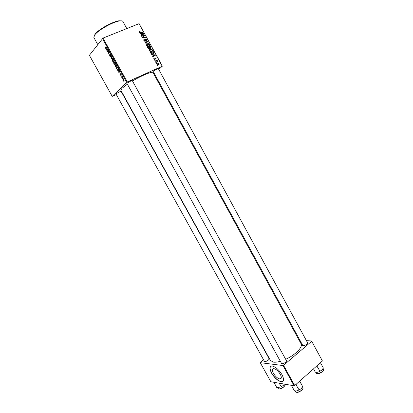 <?xml version="1.0" encoding="UTF-8"?>
<svg xmlns="http://www.w3.org/2000/svg" width="413" height="413" viewBox="0 0 413 413"><rect width="100%" height="100%" fill="white"/><g stroke="black" fill="none" stroke-linecap="round" stroke-linejoin="round"><path stroke-width="0.62" d="M273.437 373.29C275.548 376.682 277.753 378.587 280.045 378.995C281.656 378.762 281.743 377.203 280.298 374.317C278.176 370.915 275.977 369.01 273.7 368.597C272.069 368.835 271.981 370.399 273.437 373.29M271.568 373.135C274.774 378.293 278.119 381.184 281.614 381.808C284.051 381.457 284.18 379.093 281.991 374.705C278.76 369.527 275.419 366.625 271.971 366.006C269.483 366.362 269.348 368.742 271.568 373.135M270.732 366.362C269.674 367.596 269.994 369.821 271.692 373.027C274.898 378.179 278.248 381.07 281.743 381.695L282.962 381.328M307.195 342.057L307.933 342.454C307.36 344.174 305.666 345.278 302.848 345.758L302.213 345.5L302.285 344.674M153.099 71.304L302.941 345.764M286.049 359.94L286.808 360.353C286.204 362.216 284.454 363.378 281.573 363.832L281.01 363.574L281.067 362.707M126.817 83.178L281.769 363.843M269.467 358.732C268.362 360.461 266.684 361.458 264.434 361.721L263.943 361.499L264.01 360.694M268.755 358.009L269.09 358.056M115.888 93.787L264.64 361.736M116.115 94.2L115.795 93.87L121.221 90.979M127.07 83.632L126.739 83.25L132.181 80.267L132.341 80.747M153.337 71.733L153.084 71.32L158.334 68.424L158.463 68.883M280.298 361.318C277.582 362.082 275.326 362.361 273.525 362.155L270.463 360.534L120.823 90.261L122.011 88.289L127.374 84.19M132.48 81C142.02 75.347 152.624 71.041 153.016 72.564L301.036 343.73C303.178 346.905 295.336 355.025 285.698 359.3M121.814 92.053L121.556 92.171M116.321 94.572L112.222 96.379L89.389 55.306L103.038 38.094L127.24 81.96L112.222 96.379M116.941 67.159L116.378 67.324L115.501 66.514L115.403 64.872L116.156 64.743L116.858 65.491L116.941 67.159M118.438 70.871L117.71 70.468L119.703 70.69L119.925 71.093L118.98 72.771L119.063 71.996L118.438 70.871L119.027 70.613M105.129 47.727L105.129 46.674L105.511 47.831L106.724 47.18L106.91 47.516L105.573 48.182L105.31 47.655M110.653 56.746L109.77 56.132L109.61 54.697L109.915 56.003L110.462 56.426L110.498 54.392L111.071 55.006L111.252 56.328L110.462 54.79L110.653 56.746M113.126 58.78L111.211 58.698L110.978 58.274L111.851 56.467L112.037 56.803L111.288 58.352L112.93 58.419L113.126 58.78M114.024 61.873L113.456 62.043L112.589 61.238L112.481 59.58L113.234 59.441L113.931 60.19L114.024 61.873M124.039 81.449L123.854 81.113L123.828 81.547M126.652 82.316L102.46 38.466M115.026 64.557L114.158 64.041L113.456 62.771L114.912 62.017L115.588 63.292L115.568 64.025L115.041 63.901L115.026 64.557M106.415 49.095L105.697 48.713L107.638 48.832L107.865 49.24L106.977 51.036L107.044 50.226L106.415 49.095L107.122 48.801M108.221 51.217L107.344 51.702L107.163 51.367L108.593 50.556L108.33 52.967L109.538 52.27L109.724 52.611L108.294 53.411L108.547 51L108.221 51.217M120.121 74.882L119.997 73.777L120.529 75.104L120.498 73.715L121.123 74.149L121.277 75.171L120.772 74.004L120.802 75.403L120.26 74.825M117.194 69.456L116.368 68.042L117.839 67.314L118.485 68.532L118.402 69.73L117.808 69.895L117.411 69.363M124.055 80.494L123.616 80.618L122.95 80.003L122.867 78.878L123.332 78.738L123.998 79.358L124.055 80.494M122.367 78.418L121.969 78.186L122.367 78.418M121.892 77.061L121.453 77.246L121.272 76.916L122.351 76.42L122.893 77.448L121.892 77.061L122.346 76.859M121.143 76.204L120.751 75.971L121.143 76.204M151.762 51.434C150.9 51.811 150.125 51.589 149.444 50.768L149.32 49.973L150.043 49.188L151.483 49.095L152.397 49.839L152.511 50.675L151.762 51.434L151.793 51.005M152.733 55.043L151.783 54.986L151.592 54.64L155.097 54.888L155.309 55.28L152.82 56.896L152.645 56.571L153.331 56.142L152.733 55.043M139.429 32.374L139.326 31.853L139.961 31.409L140.177 31.718L139.764 32.26L140.518 32.472L142.681 32.049L142.857 32.374L140.621 32.818L139.429 32.374M145.252 41.243L143.91 40.603L143.745 39.803L144.318 39.25L144.245 40.489L145.051 40.928L145.655 39.085L146.858 39.653L146.997 40.391L146.496 40.918L146.532 39.777L145.851 39.4L145.675 40.799L145.252 41.243M148.804 43.313L145.324 43.117L145.097 42.704L147.586 41.068L147.761 41.398L145.629 42.797L148.618 42.967L148.804 43.313M149.713 45.513L148.974 46.271C148.091 46.654 147.317 46.426 146.63 45.6L146.507 44.821L147.234 44.031L148.68 43.938L149.594 44.687L149.713 45.513L148.959 46.277L148.995 45.848M157.926 65.388L157.322 65.166L157.926 65.388M162.185 66.163L139.088 23.66L162.376 66.168L127.24 81.96M139.088 23.66L103.038 38.094M149.506 48.873L148.169 48.347L147.493 47.103L150.513 46.457L151.127 48.001L150.75 48.393L149.852 48.249L149.516 48.873M141.158 33.763L140.193 33.69L140.002 33.339L143.554 33.654L143.77 34.047L141.241 35.616L141.06 35.291L141.757 34.873L141.158 33.763M143.461 35.9L141.592 36.267L141.416 35.936L144.462 35.327L144.648 35.668L142.795 37.531L145.371 36.994L145.546 37.32L142.506 37.939L142.32 37.598L144.168 35.73L143.461 35.9M153.904 58.966L153.781 58.295L154.194 57.887L154.157 58.868L154.694 59.157L155.123 57.825L156.052 58.248L156.171 58.894L155.851 59.245L155.799 58.341L155.345 58.125L154.89 59.472L153.904 58.966M151.137 53.654L150.301 52.265L153.316 51.604L153.915 53.246L153.208 53.938L151.137 53.654M158.396 64.438L156.635 63.979L156.548 63.344L157.007 62.864L158.809 63.318L158.897 63.938L158.396 64.438M156.31 62.42L155.706 62.198L156.31 62.42M156.088 61.093L155.211 61.279L155.03 60.954L157.208 60.458L157.389 60.783L156.935 60.881L157.709 61.454L156.088 61.093M155.133 60.252L154.529 60.03L155.133 60.252M162.376 66.168L158.762 69.441M154.297 73.493L153.781 73.958M263.489 359.754L260.252 362.666L270.871 381.762L294.097 385.788L282.926 365.546L260.252 362.666M311.701 341.262L322.408 360.962L311.701 341.262L283.53 365.298L294.701 385.546L294.097 385.788M322.408 360.962L294.701 385.546M311.727 340.983L306.436 340.663M299.879 340.266L299.12 340.219M282.926 365.546L283.53 365.298M307.752 343.198L307.107 342.713M269.302 359.093L268.786 358.665M286.637 361.143L286.044 360.626M157.425 65.357L157.745 65.058M150.064 46.917L150.513 46.457M150.342 48.3L151.132 47.702M149.165 48.946L149.852 48.249M150.337 46.86L149.398 47.061L150.084 48.063L150.559 48.073L150.337 46.86M149.145 47.319L149.398 47.061M150.203 48.44L150.559 48.073M149.047 47.134L148.024 47.356L148.541 48.269L149.341 48.548L149.047 47.134M147.771 47.614L148.024 47.356M148.969 48.93L149.341 48.548L148.969 48.93M148.288 48.527L148.541 48.269M147.013 44.645L146.512 44.795L147.224 44.036M148.406 44.227L148.68 43.938M149.336 44.955L149.594 44.687M148.479 46.416L148.608 46.158M148.608 44.284L147.4 44.356L146.883 44.909L146.966 45.487L148.814 45.941L149.346 45.394L149.269 44.81L148.608 44.284M148.339 46.432L148.814 45.941M146.718 45.745L146.966 45.487M145.216 42.921L147.586 41.068M145.324 43.117L145.629 42.797M148.308 43.288L148.618 42.967M143.729 39.885L144.318 39.25M143.76 40.247L144.168 39.813M143.998 40.753L144.245 40.489M144.72 41.279L145.051 40.928M145.299 39.467L145.655 39.085M146.6 39.927L146.858 39.653M145.257 40.066L145.67 39.627M139.315 31.909L139.692 31.486M139.331 32.121L139.961 31.409M139.532 32.524L139.764 32.26M142.279 32.488L142.681 32.049M143.301 33.933L143.554 33.654M141.184 35.508L141.757 34.873M141.282 35.399L143.337 33.928L141.576 33.809L142.057 34.692L143.337 33.928M141.329 34.083L141.576 33.809M141.334 35.492L142.057 34.692M144.07 35.761L144.462 35.327M143.765 36.174L143.915 36.447M142.475 37.882L142.795 37.531M143.161 37.805L143.585 37.346M144.953 37.444L145.371 36.994M142.325 37.614L143.554 36.292M142.826 37.082L144.168 35.73M153.786 58.279L154.194 57.887M154.385 59.451L154.694 59.157M154.844 58.569L155.2 58.228M154.792 59.503L155.159 59.152M154.803 55.172L155.097 54.888M152.733 56.731L153.331 56.142M152.836 56.622L154.885 55.166L153.151 55.079L153.626 55.956L154.885 55.166M152.893 55.332L153.151 55.079M152.872 56.689L153.626 55.956M152.841 52.074L153.316 51.604M153.166 53.551L153.171 53.953M152.681 54.093L153.084 53.592M153.14 52.007L150.833 52.513L151.055 52.926C151.592 53.747 152.258 53.974 153.047 53.607L153.559 53.127L153.14 52.007M150.575 52.771L150.833 52.513M152.542 54.108L153.047 53.607M150.802 53.184L151.055 52.926M149.341 49.906L150.043 49.188M149.33 49.932L149.836 49.782M151.199 49.384L151.483 49.095M152.134 50.102L152.397 49.839M151.411 49.441L150.208 49.519L149.697 50.061L149.774 50.649L151.617 51.098L152.149 50.551L152.072 49.963L151.411 49.441M151.122 51.594L151.617 51.098M156.573 63.272L157.007 62.864M156.517 63.478L156.888 63.421M158.122 64.206L158.153 64.526M158.556 63.416L157.208 63.174L156.883 63.876L158.22 64.113L158.556 63.416M157.72 64.583L158.22 64.113M155.815 62.394L156.135 62.095M156.62 61.016L157.208 60.458M157.389 61.465L157.663 61.207M154.638 60.226L154.952 59.926M114.478 62.688L113.812 63.013L114.158 64.041M114.974 62.12L113.456 62.771M115.671 63.628L115.041 63.901M114.928 62.44L114.473 62.673L115.377 63.7L115.103 62.363M115.661 63.576L115.377 63.7M114.871 63.385L114.303 62.761M115.098 64.113L114.845 64.222L114.69 63.463M114.339 63.953L114.845 64.222M112.997 59.364L112.481 59.58M113.286 59.802L112.656 59.921L112.734 61.109L113.353 61.671L113.854 61.527L113.787 60.334L113.286 59.802L113.565 59.684M114.225 61.367L113.854 61.527M111.98 58.372L111.211 58.698M111.438 58.083L110.978 58.274M110.761 56.297L110.462 56.426M111.36 55.9L111.03 56.034M111.36 55.884L111.061 56.008M106.626 48.77L105.893 49.075M107.23 50.52L106.797 50.701M107.463 50.056L107.044 50.226M107.225 49.152L106.647 49.116L107.148 50.025L107.602 49.142L107.225 49.152L107.705 48.956M107.375 48.817L106.647 49.116M107.566 49.849L107.148 50.025M108.686 50.732L107.163 51.367M109.626 52.43L108.098 53.065M109.584 52.363L108.691 52.735M108.665 51.506L108.382 51.625M121.35 74.738L121.076 74.861M118.51 70.556L117.906 70.824M119.29 72.223L118.799 72.44M119.533 71.79L119.063 71.996M119.269 70.974L118.676 70.907L119.176 71.805L119.656 70.984L119.269 70.974L119.744 70.768M119.28 70.644L118.676 70.907M119.641 71.599L119.176 71.805M117.875 67.386L116.368 68.042M117.85 67.732L116.724 68.29L117.726 69.544L118.226 69.389L118.025 67.66M118.614 69.224L118.226 69.389M115.893 64.66L115.403 64.872M116.213 65.099L115.578 65.208L115.65 66.385L116.28 66.958L116.771 66.813L116.714 65.631L116.213 65.099L116.487 64.98M117.153 66.653L116.771 66.813M123.213 78.723L122.867 78.878M123.879 79.456L123.064 79.193L123.064 79.9L123.874 80.163L124.019 79.394M124.21 80.014L123.874 80.163M122.331 76.859L121.453 77.246M122.356 76.431L121.272 76.916M93.937 36.184L95.388 33.716C99.337 28.998 112.806 21.595 118.903 20.784L121.763 20.887M126.791 28.585L122.94 21.538C122.553 20.867 121.396 20.676 119.476 20.975C113.198 21.812 99.306 29.447 95.238 34.3L94.592 35.09L93.859 37.526L97.742 44.542M320.127 362.986L320.447 362.707M320.55 362.893L323.322 367.983L321.928 370.11L317.943 372.247L315.367 372.242L313.513 368.855L315.367 372.242M316.833 365.913L319.889 371.065M317.101 365.954L317.318 365.479M315.656 372.289L317.943 372.247L321.928 370.11L323.178 368.313M291.423 385.324L291.609 385.711L291.919 385.412M299.771 381.049L302.621 386.547L301.149 388.762L297.071 390.946L294.49 390.905M299.317 381.452L299.657 381.153M299.761 381.349L302.621 386.547M291.609 385.711L294.474 390.905M295.863 384.513L299.012 389.779M296.136 384.565L296.369 384.069M294.996 390.992L297.071 390.946L301.149 388.762L302.533 386.744M277.557 387.776L279.281 387.662L276.834 387.626L274.072 382.655L274.361 382.371M273.907 382.288L274.072 382.655M281.093 386.542L283.179 385.572L281.093 386.542L279.25 383.218M284.309 384.09L283.179 385.572L284.402 384.105M280.257 378.984L280.778 378.365M150.693 47.51L150.946 47.252M149.429 47.846L149.687 47.583M148.102 48.218L148.355 47.96M146.016 43.153L146.331 42.823M144.953 41.083L145.686 40.304M140.177 32.854L140.518 32.472M141.969 35.095L142.691 34.294M154.854 58.873L155.169 58.569M153.497 56.282L154.25 55.548M153.476 52.632L153.734 52.379M106.807 47.325L105.723 47.769M107.788 49.39L107.37 49.565M119.884 71.17L119.409 71.377M315.806 372.345L317.101 373.543C319.486 374.008 324.525 370.549 323.524 369.15L323.142 368.453M323.446 370.177C322.186 372.273 320.178 373.419 317.411 373.615M295.068 391.013L296.276 392.216C298.651 392.815 303.963 389.077 302.884 387.575L302.502 386.883M302.817 388.679C301.475 390.946 299.404 392.144 296.601 392.283M277.474 387.761L278.579 388.886C280.768 389.449 285.946 385.809 284.934 384.426L284.8 384.178M284.877 385.406C283.586 387.59 281.594 388.772 278.894 388.953M281.305 377.905L280.045 378.995M302.822 345.66L302.213 345.5M281.63 363.729L281.01 363.574M264.547 361.649L263.943 361.499M307.731 343.048L307.933 342.454M286.612 360.967L286.808 360.353M269.281 358.969L269.395 358.603M151.127 48.001L150.735 48.398M149.836 48.522L149.48 48.884M146.883 44.909L146.512 45.296M144.127 39.906L143.77 40.288M146.997 40.391L146.501 40.913M145.675 39.586L145.257 40.035M145.675 40.799L145.268 41.233M139.718 31.997L139.413 32.338M154.095 58.486L153.812 58.76M156.171 58.894L155.835 59.219M155.18 58.274L154.844 58.594M153.915 53.246L153.218 53.933M152.511 50.675L151.762 51.424M149.697 50.061L149.32 50.448M158.897 63.938L158.318 64.469M156.842 63.53L156.553 63.798M115.325 64.103L115.594 63.989M114.757 64.624L115.072 64.49M113.456 62.043L114.102 61.769M113.141 59.746L113.477 59.601M110.416 56.818L110.684 56.705M105.573 48.182L106.26 47.898M117.808 69.895L118.505 69.591M116.378 67.324L117.029 67.04M116.058 65.037L116.394 64.898M123.616 80.618L124.137 80.385M95.388 33.716L95.238 34.3M118.903 20.784L119.476 20.975M323.606 369.656C324.473 370.079 319.967 374.25 317.365 373.646M317.153 373.61L316.57 373.393M158.225 68.45L307.706 342.991M286.581 360.91L132.093 80.292M302.977 388.143C303.705 388.958 298.96 393.006 296.549 392.319M296.317 392.267L295.873 392.087M120.932 91.041L269.255 358.912M278.207 388.767L278.615 388.938M285.022 384.89C286.095 385.215 280.954 389.815 278.842 388.984"/></g></svg>
